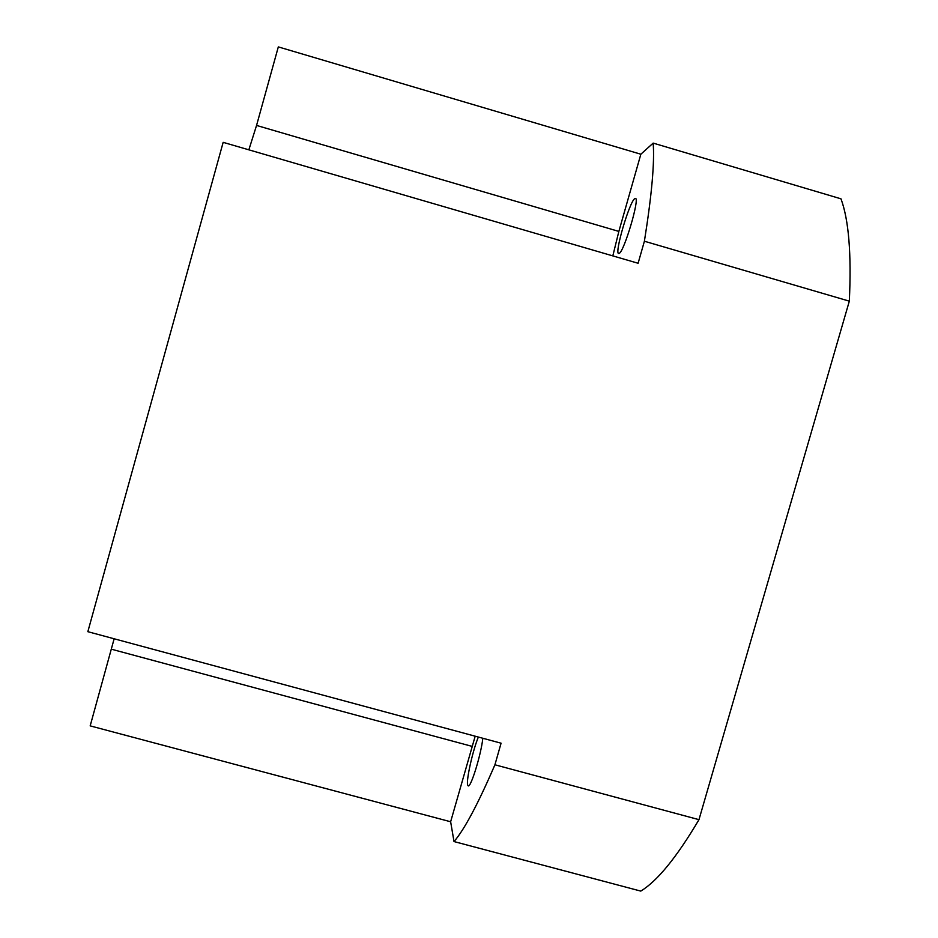 <?xml version="1.0" encoding="UTF-8"?>
<svg xmlns="http://www.w3.org/2000/svg" width="938" height="938" viewBox="0 0 938 938"><rect width="100%" height="100%" fill="white"/><g stroke="black" fill="none" stroke-linecap="round" stroke-linejoin="round"><path stroke-width="1.41" d="M698.974 819.66L494.924 764.787C477.958 804.112 464.322 829.696 454.015 841.562L640.771 891.1C657.374 881.017 676.779 857.203 698.974 819.66L849.324 301.157C851.552 253.999 848.773 219.891 840.976 198.821L653.165 143.104C654.677 162.462 651.758 195.163 644.394 241.23L849.324 301.157M482.824 738.265C481.182 754.234 470.806 787.943 468.203 785.868L467.628 784.93C466.127 780.029 472.869 750.095 478.357 737.057M634.768 198.622L635.448 198.41C640.033 198.047 624.016 252.017 619.15 253.401L618.646 253.506C614.226 253.6 629.457 201.693 634.768 198.622M454.015 841.562L450.639 821.758L90.177 725.871L114.143 638.79M644.394 241.23L638.11 263.261L223.162 142.342L87.844 631.684L501.08 743.189L494.924 764.787M248.851 149.822L256.555 125.434L278.316 46.9L640.853 154.219L618.857 231.416L612.819 255.898M640.853 154.219L653.165 143.104M475.179 736.201L450.639 821.758M256.555 125.434L618.857 231.416M111.423 649.202L472.131 746.378"/></g></svg>
